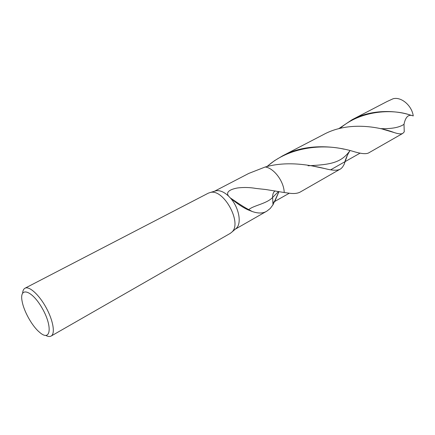 <?xml version="1.0" encoding="UTF-8"?>
<svg xmlns="http://www.w3.org/2000/svg" width="435" height="435" viewBox="0 0 435 435"><rect width="100%" height="100%" fill="white"/><g stroke="black" fill="none" stroke-linecap="round" stroke-linejoin="round"><path stroke-width="0.65" d="M248.021 209.844L252.077 211.453C258.211 213.656 263.18 213.52 266.976 211.051L270.255 208.457L272.984 204.793L272.62 197.452C266.644 203.836 253.121 205.537 248.798 209.637L248.021 209.844C242.73 207.43 236.847 203.477 230.371 197.99L228.62 196.158C224.155 191.993 220.001 190.187 216.151 190.753L210.453 192.439C223.731 188.774 242.29 222.802 232.018 231.969L230.289 233.356L51.107 336.065C49.737 336.815 47.953 336.608 45.757 335.434M214.596 191.215L216.151 190.753M22.636 293.06C22.843 290.58 23.631 288.965 25.002 288.22L208.349 193.145L210.458 192.439M230.371 197.99C238.81 207.239 241.898 222.899 236.52 228.092L235.291 229.147M40.335 332.944L38.41 331.28C31.391 324.76 23.833 310.916 22.152 301.482C19.004 286.377 31.603 289.764 41.988 307.893C52.543 325.902 50.993 341.698 40.335 332.944M25.002 288.22C29.248 285.833 39.161 294.783 46.175 307.714C53.249 320.611 55.414 333.792 51.107 336.065M214.493 191.242L248.722 173.445L265.198 166.996C273.914 168.008 284.017 181.493 284.207 192.52L290.401 193.363C294.609 193.803 297.926 193.336 300.351 191.971L340.942 168.698L342.541 167.083L344.145 164.365L347.396 155.186M265.861 189.524L255.921 188.442L265.861 189.524L284.207 192.52C284.017 181.493 273.914 168.008 265.198 166.996C288.215 160.477 311.851 165.463 325.168 168.655C332.302 170.531 337.315 170.705 340.213 169.177M278.503 191.509L272.62 197.452C272.511 194.434 273.321 192.243 275.045 190.878C273.321 192.243 272.511 194.434 272.62 197.452L272.984 204.793L278.83 191.857M255.921 188.442C250.065 187.393 244.068 187.213 237.929 187.915C232.437 188.79 224.819 191.28 228.62 196.158M411.679 115.422C407.916 114.666 405.355 117.629 404.006 124.312L404.251 131.876L402.783 133.398C401.2 134.252 398.329 133.969 394.17 132.55C381.979 127.863 349.756 120.125 323.281 134.681L282.674 155.795C306.849 142.62 336.701 146.459 352.41 151.168C360.479 153.707 365.862 154.305 368.554 152.968L402.783 133.398M266.954 166.534L274.49 160.7L282.674 155.795M352.16 119.668C371.566 109.201 395.143 110.343 409.264 114.72L413.25 115.917C411.853 105.471 401.173 96.505 393.099 98.756L387.025 101.54L352.16 119.668L338.686 128.727M272.87 202.52L289.242 193.249M330.72 169.77L360.175 153.098M404.006 124.312C399.281 127.553 391.391 128.988 380.331 128.613M344.389 163.832C345.287 159.585 347.13 155.208 349.919 150.7C341.105 163.022 330.154 164.664 308.083 165.773M344.172 149.21C323.357 144.159 289.34 146.513 267.161 166.485M409.264 114.72C391.56 108.799 360.294 110.626 340.083 128.374M232.018 231.969L236.52 228.092M230.229 197.865C240.305 204.733 244.731 207.56 248.798 209.637L252.077 211.453M266.976 211.051L235.21 229.218M274.637 201.753L278.982 191.596M394.17 132.55L382.767 129.206M325.168 168.655L312.064 165.904"/></g></svg>
